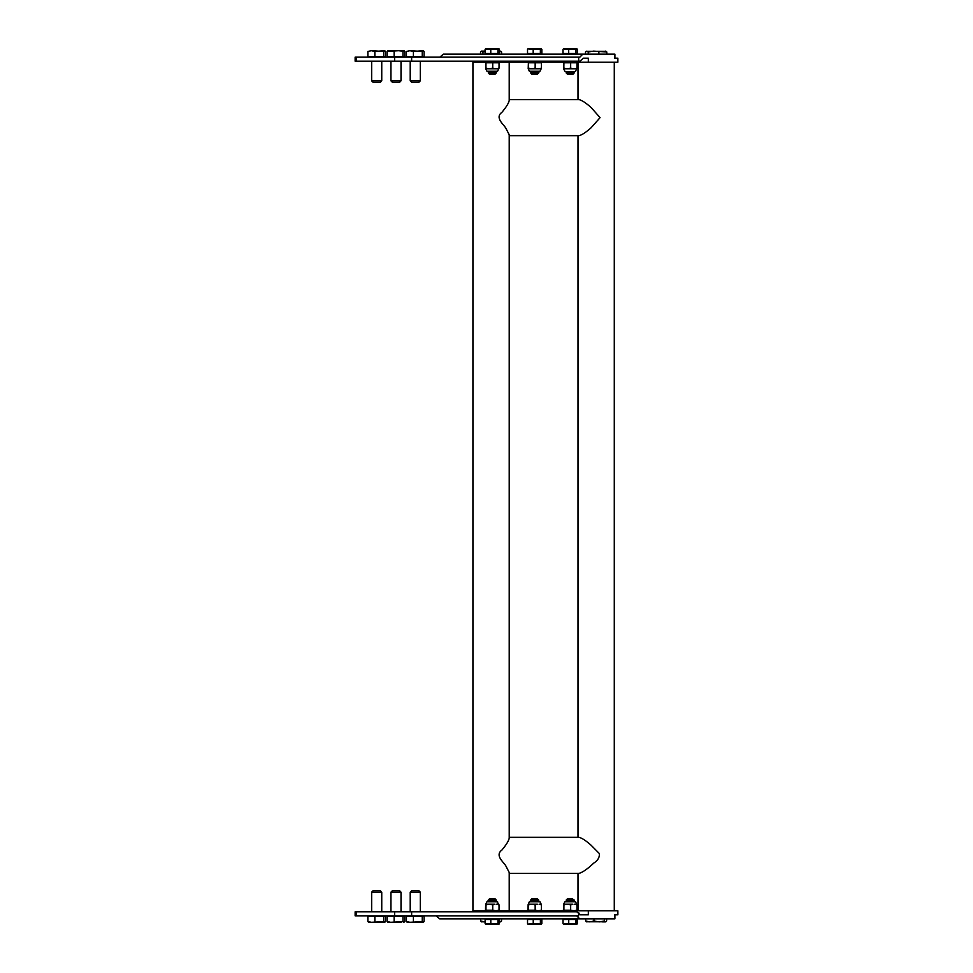 <?xml version="1.0" encoding="UTF-8"?>
<svg xmlns="http://www.w3.org/2000/svg" width="973" height="973" viewBox="0 0 973 973"><rect width="100%" height="100%" fill="white"/><g stroke="black" fill="none" stroke-linecap="round" stroke-linejoin="round"><path stroke-width="1.46" d="M509.207 62.211L509.207 100.547C508.672 103.187 506.24 107.115 501.922 112.309C494.734 117.502 503.163 124.009 505.668 127.864L509.207 134.724L509.207 838.276C508.672 840.915 506.24 844.844 501.922 850.037C494.734 855.231 503.163 861.75 505.668 865.593L509.207 872.453L509.207 910.789M509.207 135.673L578.947 135.673C581.708 135.113 585.722 132.51 591.012 127.864L600.073 117.648L591.012 107.407C585.722 102.761 581.708 100.158 578.947 99.599L509.207 99.599M380.042 890.636L373.182 890.636L371.662 892.156L371.662 911.798M399.331 890.636L392.46 890.636L390.939 892.156L390.939 911.798M418.609 890.636L411.737 890.636L410.217 892.156L410.217 911.798M420.3 80.844L410.217 80.844L411.737 82.364L418.791 82.364L420.3 80.844L420.3 61.202M401.022 80.844L390.939 80.844L392.46 82.364L399.514 82.364L401.022 80.844L401.022 61.202M381.744 80.844L371.662 80.844L373.182 82.364L380.236 82.364L381.744 80.844L381.744 61.202M380.236 890.636L381.744 892.156L371.662 892.156M399.514 890.636L401.022 892.156L390.939 892.156M418.791 890.636L420.3 892.156L410.217 892.156M494.807 74.301L489.589 74.301L488.337 73.036L496.206 73.036L494.941 74.301M537.23 74.301L532.024 74.301L530.759 73.036L538.628 73.036L537.364 74.301M572.72 74.301L567.514 74.301L566.25 73.036L574.119 73.036L572.866 74.301M489.589 898.699L494.941 898.699L496.206 899.964L488.337 899.964L489.589 898.699M532.024 898.699L537.364 898.699L538.628 899.964L530.759 899.964L532.024 898.699M572.197 898.699L574.119 899.964L566.25 899.964L567.514 898.699L572.197 898.699M496.68 71.82L497.58 71.248L486.95 71.248L496.68 71.82L488.337 71.82L488.337 73.036M539.103 71.82L540.003 71.248L529.373 71.248L539.103 71.82L538.628 73.036M570.19 71.82L574.593 71.82L574.119 73.036M574.593 71.82L566.456 71.82M404.05 50.718L404.804 51.435L398.553 50.718L387.157 51.435L387.923 50.718L403.88 50.718M423.17 50.718L413.416 51.435L409.925 50.718L422.246 51.435L422.246 56.787L406.434 56.787L406.434 51.435L409.925 50.718L406.434 51.435M384.603 50.718L374.86 51.435L371.37 50.718L383.69 51.435L383.69 56.787L367.879 56.787L367.879 51.435L371.37 50.718L367.879 51.435M563.501 48.747L576.867 48.747M528.011 48.747L541.377 48.747M485.588 48.747L498.954 48.747M574.593 901.18L564.875 901.752L575.505 901.752L566.25 901.18L566.25 899.964M576.867 924.265L563.513 924.265M541.365 924.265L528.023 924.265M498.942 924.265L485.588 924.265M401.314 922.282L387.923 922.282L387.157 921.565L390.647 922.282L404.804 921.565L404.804 916.213L402.968 916.213L402.968 921.565L404.804 921.565L403.88 922.282M384.773 922.282L368.645 922.282L367.879 921.565L371.37 922.282L385.527 921.565L385.527 916.213L383.69 916.213L383.69 921.565L385.527 921.565L384.773 922.282M423.328 922.282L407.201 922.282L406.434 921.565L409.925 922.282L424.082 921.565L424.082 916.213L422.246 916.213L422.246 921.565L424.082 921.565L423.328 922.282M530.285 71.82L538.641 71.82M565.775 71.82L574.131 71.82M402.968 56.787L404.804 56.787L404.804 51.435L402.968 51.435L402.968 56.787L387.157 56.787L387.157 51.435M422.246 56.787L424.082 56.787L424.082 51.435L422.246 51.435L424.082 51.435L423.328 50.718M383.69 56.787L385.527 56.787L385.527 51.435L383.69 51.435L385.527 51.435L384.773 50.718M568.694 49.246L568.694 53.539L577.354 53.539L577.354 49.246L564.51 49.246M577.354 49.246L575.858 49.246L575.858 53.539M533.192 49.246L533.192 53.539L541.864 53.539L541.864 49.246L529.02 49.246M541.864 49.246L540.368 49.246L540.368 53.539M490.769 49.246L490.769 53.539L499.441 53.539L499.441 49.246L486.597 49.246M499.441 49.246L497.945 49.246L497.945 53.539M496.206 899.964L496.206 901.18L487.862 901.18L488.337 899.964M538.628 899.964L538.628 901.18L530.285 901.18L530.759 899.964M563.026 923.754L563.026 919.461L575.882 919.461L575.882 923.754L577.342 923.754L564.486 923.754M528.996 923.754L541.852 923.754L540.392 923.754L540.392 919.461L541.852 919.461L541.852 923.754M486.573 923.754L499.429 923.754L497.969 923.754L497.969 919.461L499.429 919.461L499.429 923.754M394.138 51.435L394.138 56.787M413.416 51.435L413.416 56.787M374.86 51.435L374.86 56.787M568.694 53.539L563.014 53.539L563.014 49.246M533.192 53.539L527.524 53.539L527.524 49.246M490.769 53.539L485.101 53.539L485.101 49.246M575.882 919.461L577.342 919.461L577.342 923.754M568.731 919.461L568.731 923.754M527.536 923.754L527.536 919.461L533.24 919.461L533.24 923.754M533.24 919.461L540.392 919.461M485.113 923.754L485.113 919.461L490.806 919.461L490.806 923.754M490.806 919.461L497.969 919.461M394.138 921.565L394.138 916.213L402.968 916.213M387.157 921.565L387.157 916.213L394.138 916.213M374.86 921.565L374.86 916.213L383.69 916.213M367.879 921.565L367.879 916.213L374.86 916.213M413.416 921.565L413.416 916.213L422.246 916.213M406.434 921.565L406.434 916.213L413.416 916.213M485.101 51.119L481.489 51.119L482.888 51.97L485.101 51.423M500.864 51.253L499.441 51.119M606.021 51.301L586.257 51.301M496.668 68.779L499.04 68.11L498.748 68.779L485.916 68.779L485.965 62.795L485.782 68.779M485.916 68.779L488.434 68.645L485.965 68.11M497.58 71.248L498.748 68.779M490.319 68.779L488.507 68.779M498.796 68.742L490.283 68.645L492.739 68.11L494.989 68.779M539.091 68.779L541.462 68.11L541.17 68.779L528.339 68.779L528.388 62.795L528.205 68.779M528.339 68.779L530.857 68.645L528.388 68.11M540.003 71.248L541.17 68.779M532.742 68.779L530.93 68.779M541.219 68.742L532.705 68.645L535.162 68.11L537.412 68.779M574.593 68.779L576.965 68.11L576.673 68.779L563.829 68.779L563.89 62.795L563.708 68.779M563.829 68.779L566.347 68.645L563.89 68.11M568.232 68.779L566.42 68.779M576.794 68.645L568.196 68.645L570.664 68.11L572.902 68.779M498.748 904.221L496.668 904.221L499.04 904.89L496.668 904.221M485.782 904.221L494.989 904.221L492.739 904.89L492.739 910.205L495.889 910.789L499.04 910.205L499.04 904.89M494.989 904.221L490.283 904.355L492.739 904.89M488.507 904.221L490.319 904.221M485.734 904.306L488.434 904.355L485.965 904.89L485.916 904.221M541.17 904.221L539.091 904.221L541.462 904.89L539.091 904.221M528.205 904.221L537.412 904.221L535.162 904.89L535.162 910.205L538.312 910.789L541.462 910.205L541.462 904.89M537.412 904.221L532.705 904.355L535.162 904.89M530.93 904.221L532.742 904.221M539.103 901.18L540.003 901.752L529.373 901.752L528.217 904.355L530.857 904.355L528.388 904.89L528.339 904.221M576.673 904.221L574.593 904.221L576.965 904.89L574.593 904.221M563.708 904.221L572.902 904.221L570.664 904.89L570.664 910.205L573.815 910.789L576.965 910.205L576.965 904.89M572.902 904.221L568.196 904.355L570.664 904.89M566.42 904.221L568.232 904.221M564.875 901.752L563.659 904.258L566.347 904.355L563.89 904.89L563.829 904.221M586.366 921.772L605.899 921.772M586.755 921.881L585.661 921.03L589.808 921.881L593.956 921.03L599.186 921.881L604.428 921.03L605.522 921.881L606.617 921.03L605.522 921.881L602.469 921.881M481.294 921.772L485.113 921.881L480.589 921.03L481.671 921.881M499.356 921.03L500.45 921.881L501.545 921.03L499.429 921.881L500.827 921.772M480.528 51.97L481.708 51.119L480.528 51.97L480.528 54.147M499.441 51.326L501.594 51.97L500.414 51.119M586.865 51.119L585.491 51.97L586.865 51.119L588.227 51.97L593.554 51.119L606.787 51.97L605.413 51.119M528.169 68.742L529.373 71.248M563.659 68.742L564.875 71.248M614.9 914.827L614.9 918.853L614.693 914.827L617.867 914.827L617.867 910.789L472.927 910.789L472.927 911.798L472.927 61.202L472.927 62.211L588.324 62.211L588.324 58.173L583.362 58.173L579.944 61.202L411.628 61.202L411.628 57.164L355.133 57.164L355.133 61.202L356.179 61.202L356.179 57.164M411.628 61.202L356.179 61.202M564.328 53.539L564.632 54.147M486.403 53.539L498.127 53.539M498.808 904.306L496.68 901.18M485.661 904.355L485.491 910.205L492.739 910.205M541.231 904.306L540.003 901.752M528.169 904.258L527.913 910.205L535.162 910.205M563.659 904.258L563.416 910.205L570.664 910.205M356.179 911.798L355.133 911.798L355.133 915.836L356.179 915.836L356.179 911.798L411.628 911.798L411.628 915.836L356.179 915.836M588.324 910.789L588.324 914.827L580.394 914.827L576.807 911.798L411.628 911.798M501.594 51.97L501.594 54.147M482.888 51.97L482.888 54.147M606.787 51.97L606.787 54.147M585.491 51.97L585.491 54.147M588.227 51.97L588.227 54.147M598.869 51.97L598.869 54.147M614.9 58.173L614.9 54.147L443.42 54.147L439.796 57.164M499.04 68.11L499.04 62.795L485.965 62.795M492.739 68.11L492.739 62.795M541.462 68.11L541.462 62.795L528.388 62.795M535.162 68.11L535.162 62.795M576.965 68.11L576.965 62.795L563.89 62.795M570.664 68.11L570.664 62.795M582.754 54.147L579.847 57.164L411.628 57.164M485.965 904.89L485.965 910.205M528.388 904.89L528.388 910.205M563.89 904.89L563.89 910.205M436.05 915.836L439.674 918.853L614.693 918.853M606.617 921.03L606.617 918.853M604.428 921.03L604.428 918.853M593.956 921.03L593.956 918.853M585.661 921.03L585.661 918.853M501.545 921.03L501.545 918.853M499.356 919.461L499.356 918.853M480.589 921.03L480.589 918.853M576.673 915.836L579.75 918.853M578.68 912.589L578.68 915.836L411.628 915.836M588.324 62.211L617.867 62.211L617.867 58.173L614.693 58.173L614.693 54.147M509.207 873.401L578.947 873.401C582.511 872.477 587.485 869.023 593.846 863.039C597.823 860.533 599.66 857.371 599.38 853.576L591.012 845.136C585.722 840.49 581.708 837.887 578.947 837.327L509.207 837.327M487.862 901.18L486.95 901.752L497.58 901.752M394.637 61.202L394.637 57.164M394.637 915.836L394.637 911.798M578.68 61.202L578.68 57.164M473.936 61.202L473.936 62.211M491.426 61.202L491.426 62.211M569.193 61.202L569.193 62.211M569.193 910.789L569.193 911.798M491.426 910.789L491.426 911.798M473.936 910.789L473.936 911.798M381.744 892.156L381.744 911.798M401.022 892.156L401.022 911.798M420.3 892.156L420.3 911.798M410.217 80.844L410.217 61.202M390.939 80.844L390.939 61.202M371.662 80.844L371.662 61.202M496.206 71.82L496.206 73.036M530.759 71.82L530.759 73.036M566.25 71.82L566.25 73.036M574.119 901.18L574.119 899.964M529.373 901.752L530.285 901.18M486.95 71.248L485.685 68.682M575.505 71.248L576.77 68.682M486.95 901.752L485.685 904.318M575.505 901.752L576.77 904.318M576.052 54.147L576.052 53.539M540.55 54.147L540.55 53.539M528.838 54.147L528.838 53.539M564.328 918.853L564.328 919.461M576.052 918.853L576.052 919.461M528.838 918.853L528.838 919.461M540.55 918.853L540.55 919.461M486.403 918.853L486.403 919.461M498.127 918.853L498.127 919.461M614.279 910.789L614.279 62.211M577.998 910.789L577.998 873.401M577.998 837.327L577.998 135.673M577.998 99.599L577.998 62.211"/></g></svg>
